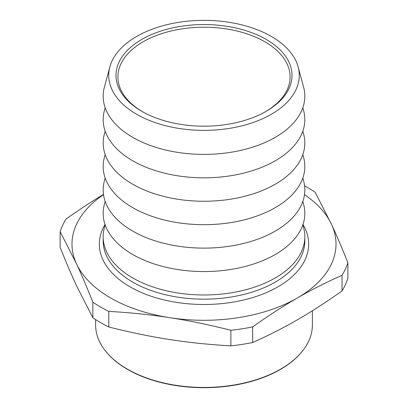 <?xml version="1.0" encoding="UTF-8"?>
<svg xmlns="http://www.w3.org/2000/svg" width="408" height="408" viewBox="0 0 408 408"><rect width="100%" height="100%" fill="white"/><g stroke="black" fill="none" stroke-linecap="round" stroke-linejoin="round"><path stroke-width="0.61" d="M304.49 194.652A132.014 76.214 180 0 1 331.515 224.349A132.014 76.214 180 0 1 297.345 297.968A132.014 76.214 180 0 1 169.835 317.694A132.014 76.214 180 0 1 76.485 263.803L60.129 231.693A146.36 84.502 180 0 1 65.963 219.121C79.096 209.783 91.601 201.547 103.474 194.412M60.129 231.693L60.129 247.284C65.867 261.747 71.318 274.543 76.485 285.671L92.846 317.776L92.846 302.185C87.108 287.722 81.656 274.926 76.485 263.803A132.014 76.214 180 0 1 103.51 194.652M108.783 311.391L108.783 326.981C130.193 332.392 150.542 336.59 169.835 339.563C189.123 342.557 209.472 344.658 230.882 345.867A146.36 84.502 0 0 0 252.654 342.501C268.326 335.555 283.223 328.001 297.345 319.836C311.467 311.697 326.364 302.048 342.037 290.899L342.037 275.303C326.364 282.249 311.467 289.802 297.345 297.968C283.223 306.112 268.326 315.756 252.654 326.91A146.36 84.502 180 0 1 230.882 330.276C209.472 324.865 189.123 320.668 169.835 317.694C150.542 314.701 130.193 312.599 108.783 311.391A146.36 84.502 180 0 1 92.846 302.185M252.654 326.91L252.654 342.501M230.882 345.867L230.882 330.276M92.846 317.776A146.36 84.502 0 0 0 108.783 326.981M342.037 290.899A146.36 84.502 0 0 0 347.871 278.322L347.871 262.732A146.36 84.502 180 0 1 342.037 275.303M304.577 185.829A146.36 84.502 180 0 1 315.155 192.244L331.515 224.349C336.682 235.477 342.134 248.273 347.871 262.732M95.605 319.586L95.605 324.875A108.395 62.582 0 0 0 105.05 350.421A108.395 62.582 0 0 0 127.352 369.123A108.395 62.582 0 0 0 280.648 369.123A108.395 62.582 0 0 0 302.95 350.421A108.395 62.582 0 0 0 312.395 324.875L312.395 310.779M302.95 350.421L302.67 350.783A108.089 62.404 180 0 1 280.429 369.434A108.089 62.404 180 0 1 105.33 350.783L105.05 350.421M142.453 111.68A86.093 49.705 180 0 1 117.907 76.923A86.093 49.705 180 0 1 204 27.219A86.093 49.705 180 0 1 290.093 76.923A86.093 49.705 180 0 1 265.547 111.68M266.23 111.292A88.006 50.811 180 0 1 141.77 111.292A88.006 50.811 180 0 1 141.77 39.433A88.006 50.811 180 0 1 266.23 39.433A88.006 50.811 180 0 1 266.23 111.292L266.23 111.292M136.629 36.465A95.278 55.009 180 0 1 233.56 23.067A95.278 55.009 180 0 1 298.141 66.897A95.278 55.009 180 0 1 271.371 114.26A95.278 55.009 180 0 1 160.854 124.409A95.278 55.009 180 0 1 109.859 66.897A95.278 55.009 180 0 1 136.629 36.465M298.141 66.897L303.623 87.22A100.827 58.211 180 0 1 275.293 137.343A100.827 58.211 180 0 1 158.34 148.084A100.827 58.211 180 0 1 104.377 87.22L109.859 66.897M302.828 107.707L303.623 110.655A100.827 58.211 180 0 1 275.293 160.772A100.827 58.211 180 0 1 158.34 171.513A100.827 58.211 180 0 1 104.377 110.655L105.172 107.707M302.828 131.136L303.623 134.089A100.827 58.211 180 0 1 275.293 184.207A100.827 58.211 180 0 1 158.34 194.947A100.827 58.211 180 0 1 104.377 134.089L105.172 131.136M302.828 154.571L303.623 157.519A100.827 58.211 180 0 1 275.293 207.636A100.827 58.211 180 0 1 158.34 218.377A100.827 58.211 180 0 1 104.377 157.519L105.172 154.571M302.828 178L303.623 180.953A100.827 58.211 180 0 1 275.293 231.071A100.827 58.211 180 0 1 158.34 241.811A100.827 58.211 180 0 1 104.377 180.953L105.172 178M302.828 201.435L303.623 204.382A100.827 58.211 180 0 1 275.293 254.5A100.827 58.211 180 0 1 158.34 265.241A100.827 58.211 180 0 1 104.377 204.382L105.172 201.435M302.828 224.864L303.623 227.817A100.827 58.211 180 0 1 304.827 236.773A100.827 58.211 180 0 1 242.587 290.552A100.827 58.211 180 0 1 132.707 277.935A100.827 58.211 180 0 1 103.173 236.773A100.827 58.211 180 0 1 104.377 227.817L105.172 224.864M105.024 224.446A104.652 60.42 0 0 0 129.999 286.798A104.652 60.42 0 0 0 259.427 295.326A104.652 60.42 0 0 0 302.976 224.446M103.173 236.773L103.173 240.95A100.827 58.211 0 0 0 132.707 282.112A100.827 58.211 0 0 0 242.587 294.729A100.827 58.211 0 0 0 304.827 240.95L304.827 236.773"/></g></svg>
